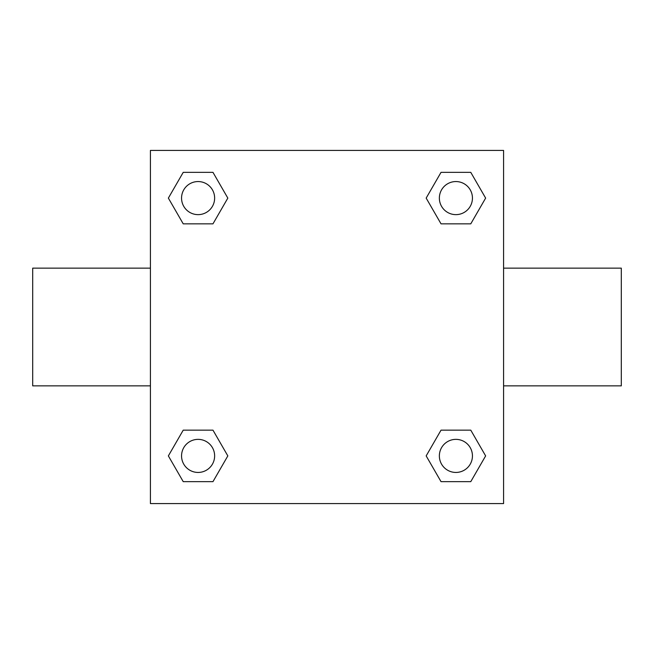<?xml version="1.0" encoding="UTF-8"?>
<svg xmlns="http://www.w3.org/2000/svg" width="654" height="654" viewBox="0 0 654 654"><rect width="100%" height="100%" fill="white"/><g stroke="black" fill="none" stroke-linecap="round" stroke-linejoin="round"><path stroke-width="0.98" d="M503.58 268.14L621.3 268.14L621.3 385.86L503.58 385.86M150.42 385.86L32.7 385.86L32.7 268.14L150.42 268.14M150.42 150.42L503.58 150.42L503.58 503.58L150.42 503.58L150.42 150.42M183.226 430.152L212.967 430.152L227.829 455.903L212.967 481.655L183.226 481.655L168.364 455.903L183.226 430.152L212.967 430.152L183.226 430.152M441.033 172.345L470.774 172.345L485.636 198.097L470.774 223.848L441.033 223.848L426.171 198.097L441.033 172.345L470.774 172.345L441.033 172.345M183.226 172.345L212.967 172.345L227.829 198.097L212.967 223.848L183.226 223.848L168.364 198.097L183.226 172.345L212.967 172.345L183.226 172.345M441.033 430.152L470.774 430.152L485.636 455.903L470.774 481.655L441.033 481.655L426.171 455.903L441.033 430.152L470.774 430.152L441.033 430.152M470.774 481.655L441.033 481.655L470.774 481.655M472.441 455.903A16.538 16.538 0 0 0 447.63 441.581A16.538 16.538 0 0 0 447.63 470.226A16.538 16.538 0 0 0 472.441 455.903M212.967 481.655L183.226 481.655L212.967 481.655M214.635 455.903A16.538 16.538 0 0 0 189.823 441.581A16.538 16.538 0 0 0 189.823 470.226A16.538 16.538 0 0 0 214.635 455.903M470.774 223.848L441.033 223.848L470.774 223.848M472.441 198.097A16.538 16.538 0 0 0 447.63 183.774A16.538 16.538 0 0 0 447.63 212.419A16.538 16.538 0 0 0 472.441 198.097M212.967 223.848L183.226 223.848L212.967 223.848M214.635 198.097A16.538 16.538 0 0 0 189.823 183.774A16.538 16.538 0 0 0 189.823 212.419A16.538 16.538 0 0 0 214.635 198.097"/></g></svg>
